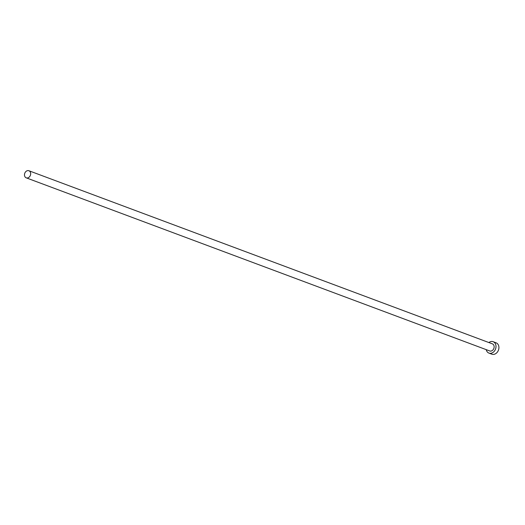 <?xml version="1.0" encoding="UTF-8"?>
<svg xmlns="http://www.w3.org/2000/svg" width="525" height="525" viewBox="0 0 525 525"><rect width="100%" height="100%" fill="white"/><g stroke="black" fill="none" stroke-linecap="round" stroke-linejoin="round"><path stroke-width="0.79" d="M27.326 177.982A3.793 2.986 -69.5 0 0 30.568 174.681A3.793 2.986 -69.5 0 0 28.901 170.737A3.793 2.986 -69.5 0 0 27.825 170.599A3.793 2.986 -69.5 0 0 24.583 173.9A3.793 2.986 -69.5 0 0 26.25 177.844A3.793 2.986 -69.5 0 0 27.326 177.982M26.25 177.844L489.72 350.956A3.793 2.986 -69.5 0 0 490.796 351.1A3.793 2.986 -69.5 0 0 494.038 347.799A3.793 2.986 -69.5 0 0 492.378 343.855L28.901 170.737M486.229 349.65A6.064 4.777 -69.5 0 0 488.926 353.089A6.064 4.777 -69.5 0 0 490.645 353.312A6.064 4.777 -69.5 0 0 495.836 348.029A6.064 4.777 -69.5 0 0 493.172 341.723A6.064 4.777 -69.5 0 0 491.452 341.499A6.064 4.777 -69.5 0 0 488.88 342.549M488.926 353.089L491.84 354.178A6.064 4.777 -69.5 0 0 493.559 354.401A6.064 4.777 -69.5 0 0 498.75 349.118A6.064 4.777 -69.5 0 0 496.086 342.812L493.172 341.723"/></g></svg>

